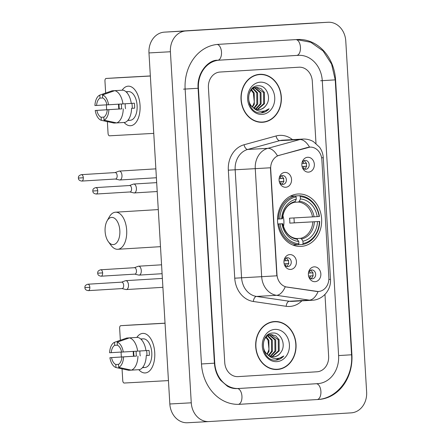 <?xml version="1.0" encoding="UTF-8"?>
<svg xmlns="http://www.w3.org/2000/svg" width="445" height="445" viewBox="0 0 445 445"><rect width="100%" height="100%" fill="white"/><g stroke="black" fill="none" stroke-linecap="round" stroke-linejoin="round"><path stroke-width="0.67" d="M298.044 193.998A26.249 22.066 86.9 0 0 277.569 221.482A26.249 22.066 86.9 0 0 301.043 246.413A26.249 22.066 86.9 0 0 301.154 246.408A26.249 22.066 86.9 0 0 321.629 218.923A26.249 22.066 86.9 0 0 298.156 193.992A26.249 22.066 86.9 0 0 298.044 193.998M290.635 269.431A7.431 6.247 -93.1 0 1 284.539 265.042A7.431 6.247 -93.1 0 1 284.244 259.624A7.431 6.247 -93.1 0 1 289.756 254.596A7.431 6.247 -93.1 0 1 296.431 261.632A7.431 6.247 -93.1 0 1 290.635 269.431M284.327 264.43A4.456 3.749 86.9 0 0 287.765 266.611A4.456 3.749 86.9 0 0 291.258 261.944A4.456 3.749 86.9 0 0 287.275 257.711A4.456 3.749 86.9 0 0 287.253 257.711A4.456 3.749 86.9 0 0 284.099 260.258M285.757 187.256A7.431 6.247 -93.1 0 1 279.66 182.867A7.431 6.247 -93.1 0 1 279.36 177.449A7.431 6.247 -93.1 0 1 284.872 172.421A7.431 6.247 -93.1 0 1 291.547 179.457A7.431 6.247 -93.1 0 1 285.757 187.256M279.443 182.255A4.456 3.749 86.9 0 0 282.881 184.436A4.456 3.749 86.9 0 0 282.898 184.436A4.456 3.749 86.9 0 0 286.374 179.769A4.456 3.749 86.9 0 0 282.391 175.536A4.456 3.749 86.9 0 0 279.215 178.083M315.054 281.679A7.431 6.247 -93.1 0 1 308.958 277.291A7.431 6.247 -93.1 0 1 308.658 271.878A7.431 6.247 -93.1 0 1 314.176 266.85A7.431 6.247 -93.1 0 1 320.851 273.881A7.431 6.247 -93.1 0 1 315.054 281.679M308.747 276.679A4.456 3.749 86.9 0 0 312.179 278.865A4.456 3.749 86.9 0 0 312.201 278.865A4.456 3.749 86.9 0 0 315.677 274.192A4.456 3.749 86.9 0 0 311.689 269.959A4.456 3.749 86.9 0 0 311.672 269.965A4.456 3.749 86.9 0 0 308.513 272.507M308.546 172.115A7.431 6.247 -93.1 0 1 302.45 167.726A7.431 6.247 -93.1 0 1 302.149 162.308A7.431 6.247 -93.1 0 1 307.662 157.28A7.431 6.247 -93.1 0 1 314.337 164.316A7.431 6.247 -93.1 0 1 308.546 172.115M302.233 167.114A4.456 3.749 86.9 0 0 305.671 169.295A4.456 3.749 86.9 0 0 305.693 169.295A4.456 3.749 86.9 0 0 309.169 164.628A4.456 3.749 86.9 0 0 305.181 160.395A4.456 3.749 86.9 0 0 305.159 160.395A4.456 3.749 86.9 0 0 302.005 162.942M307.918 147.445A13.372 11.242 -93.1 0 1 309.853 147.123A13.372 11.242 -93.1 0 1 309.915 147.117A13.372 11.242 -93.1 0 1 321.868 159.783L328.861 277.463A13.372 11.242 -93.1 0 1 318.375 291.503A13.372 11.242 -93.1 0 1 316.473 291.414L287.019 287.092A13.372 11.242 -93.1 0 1 276.968 274.515L270.699 169.044A13.372 11.242 -93.1 0 1 279.193 155.327L309.915 147.117M303.857 160.762A4.456 3.749 -93.1 0 1 306.488 164.789A4.456 3.749 -93.1 0 1 304.313 169.072M310.365 270.332A4.456 3.749 -93.1 0 1 312.996 274.354A4.456 3.749 -93.1 0 1 310.827 278.642M281.068 175.903A4.456 3.749 -93.1 0 1 283.699 179.93A4.456 3.749 -93.1 0 1 281.524 184.213M285.951 258.078A4.456 3.749 -93.1 0 1 288.582 262.105A4.456 3.749 -93.1 0 1 286.408 266.394M259.752 74.321A24.024 20.192 86.9 0 0 241.018 99.474A24.024 20.192 86.9 0 0 262.494 122.286A24.024 20.192 86.9 0 0 262.6 122.28A24.024 20.192 86.9 0 0 281.335 97.127A24.024 20.192 86.9 0 0 259.858 74.315A24.024 20.192 86.9 0 0 259.752 74.321M274.443 321.54A24.024 20.192 86.9 0 0 255.708 346.694A24.024 20.192 86.9 0 0 277.185 369.506A24.024 20.192 86.9 0 0 277.291 369.5A24.024 20.192 86.9 0 0 296.025 344.347A24.024 20.192 86.9 0 0 274.548 321.535A24.024 20.192 86.9 0 0 274.443 321.54M312.29 300.258A19.814 16.654 -93.1 0 1 312.201 300.264A19.814 16.654 -93.1 0 1 309.386 300.136A17.338 9.256 98.3 0 0 318.086 291.52L285.234 286.791A17.338 9.256 98.3 0 1 276.567 295.319A19.814 16.654 -93.1 0 1 261.671 276.684L276.851 275.805L270.432 167.776L255.258 168.655A19.814 16.654 -93.1 0 1 267.834 148.335A17.338 9.239 74.7 0 1 277.452 155.845L307.528 147.467M317.046 371.781A14.857 12.488 86.9 0 0 328.632 356.184L324.961 294.412L328.632 356.184A14.857 12.488 86.9 0 1 317.046 371.781L238.092 376.615L317.046 371.781M315.989 143.373L312.301 81.274A14.857 12.488 86.9 0 0 299.018 67.201A14.857 12.488 86.9 0 0 298.951 67.206L219.997 72.04A14.857 12.488 86.9 0 0 208.41 87.637L224.742 362.547A14.857 12.488 86.9 0 0 238.025 376.62A14.857 12.488 86.9 0 0 238.092 376.615A14.857 12.488 86.9 0 1 238.025 376.62L238.025 376.62A14.857 12.488 86.9 0 1 224.742 362.547L208.41 87.637A14.857 12.488 86.9 0 1 219.997 72.04L298.951 67.206A14.857 12.488 86.9 0 1 299.018 67.201A14.857 12.488 86.9 0 1 312.301 81.274L315.989 143.373M276.111 369.534A24.024 20.192 86.9 0 0 278.042 369.189M275.433 321.757A24.024 20.192 86.9 0 0 273.475 321.629M261.421 122.314A24.024 20.192 86.9 0 0 263.357 121.969M260.748 74.538A24.024 20.192 86.9 0 0 258.79 74.41M257.833 74.677A23.774 19.986 86.9 0 0 257.727 74.682A23.774 19.986 86.9 0 0 257.627 74.688A23.774 19.986 86.9 0 0 256.854 74.749M262.589 122.036A23.774 19.986 86.9 0 0 281.129 97.144A23.774 19.986 86.9 0 0 259.874 74.56A23.774 19.986 86.9 0 0 259.769 74.565A23.774 19.986 86.9 0 0 241.229 99.463A23.774 19.986 86.9 0 0 262.483 122.041A23.774 19.986 86.9 0 0 262.589 122.036M252.209 106.689A11.192 9.412 86.9 0 0 254.273 101.933L253.355 93.077L251.169 90.129M266.032 105.332C271.934 98.089 266.438 85.179 258.528 85.79C244.338 85.401 245.968 113.375 260.503 112.941L261.204 112.919C264.286 112.691 266.917 111.306 269.103 108.764C266.388 110.761 263.407 111.584 260.164 111.239C257.41 110.883 255.013 109.598 252.971 107.379A11.192 9.412 86.9 0 0 259.112 109.626A11.192 9.412 86.9 0 0 259.162 109.62A11.192 9.412 86.9 0 0 266.032 105.332C264.063 107.99 261.621 109.431 258.695 109.648M252.971 107.379C245.456 101.883 248.455 87.259 256.515 87.348L261.037 88.588L264.413 92.465L264.508 103.674L257.633 109.57M254.685 108.969L249.5 104.325M252.048 88.633L255.758 87.387M251.57 89.69L254.206 93.027L254.301 104.236L252.521 106.989M253.205 88.388L257.611 92.844L257.705 104.047L254.256 108.341M252.793 88.655L256.759 92.888L256.854 104.091L253.828 108.057M253.339 87.526L254.44 87.576M254.874 87.643L261.009 92.655L261.109 103.857L255.953 109.164M253.249 87.587L254.023 87.693M254.451 87.787L260.158 92.699L260.258 103.908L255.53 108.997M256.136 87.381L263.562 92.516L263.663 103.718L257.216 109.503M260.219 82.18A16.148 13.572 86.9 0 0 247.631 99.129A16.148 13.572 86.9 0 0 262.133 114.421A16.148 13.572 86.9 0 0 274.726 97.472A16.148 13.572 86.9 0 0 260.219 82.18M259.463 122.186A23.774 19.986 86.9 0 0 260.342 122.158A23.774 19.986 86.9 0 0 260.442 122.153M269.103 108.764L260.948 112.935M118.615 106.539A19.814 10.73 86.5 0 1 118.554 104.18A19.814 10.73 86.5 0 0 118.615 106.539A19.814 10.73 86.5 0 0 118.848 109.025A19.814 10.73 86.5 0 1 118.615 106.539M122.141 90.213A19.814 10.73 86.5 0 1 133.189 88.088A19.814 10.73 86.5 0 1 140.047 105.359A19.814 10.73 86.5 0 1 135.313 123.232A19.814 10.73 86.5 0 1 124.127 122.464A19.814 10.73 86.5 0 0 130.546 125.724A19.814 10.73 86.5 0 0 140.047 105.359A19.814 10.73 86.5 0 0 128.121 86.174A19.814 10.73 86.5 0 0 122.141 90.213M150.349 76.023L106.144 78.454A2.475 1.341 -93.5 0 0 106.138 78.454A2.475 1.341 -93.5 0 0 104.948 81.001L105.665 93.044M153.753 133.378L109.548 135.808A2.475 1.341 -93.5 0 1 108.063 133.411L107.362 121.635M106.661 109.765L106.366 104.842M118.609 77.691L106.144 78.454L118.604 77.691A2.475 1.341 86.5 0 1 118.604 77.691A2.475 1.341 86.5 0 1 118.609 77.691L150.343 75.945M106.934 104.809L96.571 105.443A9.907 5.368 86.5 0 1 99.997 98.128L102.673 97.961M114.754 90.663L102.495 94.941L102.678 97.978A9.907 5.368 86.5 0 1 106.945 104.87L131.275 103.401A16.343 8.856 86.5 0 0 123.065 90.157L114.754 90.663A16.343 8.856 86.5 0 1 122.965 103.913M131.275 103.396L134.346 103.207A14.362 7.782 86.5 0 1 134.607 105.676A14.362 7.782 86.5 0 1 134.64 108.152L132.176 108.291A9.907 5.368 -93.5 0 0 132.198 105.81A9.907 5.368 -93.5 0 0 131.881 103.362M125.551 108.697A9.907 5.368 86.5 0 1 125.223 106.166A9.907 5.368 86.5 0 1 125.24 103.774M121.496 104.002A9.907 5.368 -93.5 0 0 121.479 106.394A9.907 5.368 -93.5 0 0 121.797 108.858L96.865 110.388A9.907 5.368 86.5 0 0 101.132 117.28L101.315 120.317L113.992 123.065L116.607 122.909M101.315 120.317A12.877 6.975 86.5 0 1 95.219 110.477L119.332 108.997A14.362 7.782 86.5 0 1 119.071 106.527A14.362 7.782 86.5 0 1 119.038 104.152M126.252 91.97L127.342 91.904A14.362 7.782 86.5 0 0 126.024 91.759L128.455 91.614A14.362 7.782 86.5 0 1 137.105 105.521A14.362 7.782 86.5 0 1 130.213 120.289L127.782 120.434A14.362 7.782 86.5 0 0 129.017 120.15L127.965 120.217M131.57 108.346A16.343 8.856 86.5 0 1 124.984 122.408L116.668 122.92L103.997 120.172L103.813 117.13A9.907 5.368 86.5 0 0 107.239 109.815M123.259 108.858A16.343 8.856 86.5 0 1 116.668 122.92M102.495 94.941A12.877 6.975 86.5 0 1 108.591 104.781M108.886 109.726A12.877 6.975 86.5 0 1 103.997 120.172M95.219 110.477L96.865 110.388M120.389 90.318L112.073 90.813L99.814 95.085L99.997 98.128M96.571 105.443L94.924 105.532A12.877 6.975 86.5 0 1 99.814 95.085M103.846 117.113L101.132 117.28M119.332 108.997L121.797 108.858M132.176 108.291L134.64 108.152M272.524 321.896A23.774 19.986 86.9 0 0 272.418 321.902A23.774 19.986 86.9 0 0 272.312 321.907A23.774 19.986 86.9 0 0 271.545 321.969M277.274 369.255A23.774 19.986 86.9 0 0 295.814 344.363A23.774 19.986 86.9 0 0 274.559 321.78A23.774 19.986 86.9 0 0 274.454 321.785A23.774 19.986 86.9 0 0 255.914 346.677A23.774 19.986 86.9 0 0 277.168 369.261A23.774 19.986 86.9 0 0 277.274 369.255M266.894 353.909A11.192 9.412 86.9 0 0 268.958 349.153L268.046 340.297L265.854 337.349M280.717 352.551C286.619 345.309 281.129 332.398 273.219 333.01C259.023 332.621 260.653 360.595 275.188 360.161L275.894 360.139C278.971 359.91 281.607 358.525 283.793 355.983C281.073 357.98 278.092 358.803 274.854 358.459C272.095 358.103 269.698 356.818 267.662 354.598A11.192 9.412 86.9 0 0 273.803 356.846A11.192 9.412 86.9 0 0 273.847 356.84A11.192 9.412 86.9 0 0 280.717 352.551C278.754 355.21 276.306 356.645 273.38 356.868M267.662 354.598C260.147 349.103 263.14 334.479 271.205 334.568L275.728 335.808L279.104 339.685L279.199 350.894L272.323 356.79M269.375 356.189L264.191 351.544M266.739 335.853L270.443 334.607M266.26 336.909L268.891 340.247L268.991 351.455L267.211 354.209M267.896 335.608L272.296 340.058L272.396 351.266L268.947 355.561M267.484 335.875L271.444 340.108L271.545 351.311L268.519 355.277M268.029 334.74L269.13 334.796M269.559 334.863L275.7 339.874L275.794 351.077L270.643 356.378M267.94 334.807L268.708 334.913M269.142 335.007L274.849 339.919L274.943 351.127L270.221 356.217M270.827 334.601L278.253 339.735L278.348 350.938L271.906 356.723M274.91 329.4A16.148 13.572 86.9 0 0 262.316 346.349A16.148 13.572 86.9 0 0 276.823 361.64A16.148 13.572 86.9 0 0 289.411 344.691A16.148 13.572 86.9 0 0 274.91 329.4M274.153 369.4A23.774 19.986 86.9 0 0 275.027 369.378A23.774 19.986 86.9 0 0 275.132 369.372M283.793 355.983L275.633 360.15M105.103 231.406A13.623 7.376 -93.5 0 0 108.363 241.685A13.623 7.376 -93.5 0 0 116.323 243.148A13.623 7.376 -93.5 0 0 119.839 230.593A13.623 7.376 -93.5 0 0 114.832 218.489A13.623 7.376 -93.5 0 0 107.089 220.892A13.623 7.376 -93.5 0 0 105.103 231.406M107.089 220.892L109.286 216.965A18.573 10.063 86.5 0 1 115.489 212.204A18.573 10.063 86.5 0 1 126.675 230.193A18.573 10.063 86.5 0 1 117.764 249.283A18.573 10.063 86.5 0 1 111.022 245.317L108.363 241.685M277.814 223.974L281.997 223.763A21.299 17.9 86.9 0 0 298.779 241.446L298.912 243.732L298.434 244.756L292.932 245.062M293.945 196.045L299.691 195.705L300.286 196.668A23.579 19.819 86.9 0 1 319.126 216.526L289.506 218.184A18.328 15.403 -93.1 0 1 289.795 223.123L294.19 222.856A23.529 19.775 86.9 0 0 293.9 217.939M294.19 222.856L319.415 221.471A23.579 19.819 86.9 0 1 303.067 243.482L302.589 244.505A24.57 20.648 86.9 0 0 319.716 221.449M302.589 244.505L298.445 244.733M298.912 243.732A23.579 19.819 86.9 0 1 280.072 223.88L278.704 223.957A24.57 20.648 86.9 0 0 298.434 244.756M278.704 223.957L277.819 224.007M277.524 219.062L279.783 218.934A23.579 19.819 86.9 0 1 296.131 196.924L295.536 195.961A24.57 20.648 86.9 0 0 278.409 219.012M295.536 195.961L290.19 196.251M303.067 243.482L302.934 241.19A21.299 17.9 86.9 0 0 317.496 221.588L319.415 221.471M280.072 223.88L281.997 223.763M296.131 196.924L296.264 199.21A21.299 17.9 86.9 0 0 281.702 218.818L279.783 218.934M317.496 221.588L289.795 223.123M296.337 238.553L300.592 238.32L301.582 238.998L302.934 241.19M298.779 241.446L296.548 238.576C289.506 237.541 284.906 232.579 282.742 223.707M282.447 218.762C283.543 209.684 287.531 204.199 294.401 202.303L295.185 201.541L296.264 199.21M281.702 218.818L282.058 218.779M282.347 223.724L282.681 223.713A19.052 16.014 86.9 0 0 297.427 239.254M319.126 216.526L319.421 216.504A24.57 20.648 86.9 0 0 299.691 195.705M317.202 216.643A21.299 17.9 86.9 0 0 300.425 198.96L300.286 196.668M300.425 198.96L299.34 201.285L298.439 202.069L294.473 202.286M283.476 226.694A18.328 15.403 86.9 0 0 282.859 215.519M301.916 163.521L303.84 163.415A5.446 4.578 86.9 0 0 302.878 161.524M306.8 166.219L302.072 166.491M303.256 168.427A5.446 4.578 86.9 0 0 304.018 166.386M115.461 179.018L119.444 179.952A4.456 2.414 -93.5 0 0 119.827 179.991A4.456 2.414 -93.5 0 0 119.833 179.986A4.456 2.414 -93.5 0 0 121.975 175.408A4.456 2.414 -93.5 0 0 119.299 171.091A4.456 2.414 -93.5 0 0 119.288 171.091A4.456 2.414 -93.5 0 0 118.904 171.169L115.071 172.588M115.6 179.007A3.221 1.747 -93.5 0 0 115.605 179.007A3.221 1.747 -93.5 0 0 117.146 175.697A3.221 1.747 -93.5 0 0 115.216 172.582A3.221 1.747 -93.5 0 0 115.211 172.582L81.385 174.651C77.892 175.703 78.504 177.355 78.365 178.056L83.321 177.772A3.221 1.747 -93.5 0 0 81.385 174.651M303.84 163.415L306.622 163.254M308.424 273.091L310.349 272.985A5.446 4.578 86.9 0 0 309.386 271.088M313.308 275.789L308.58 276.056M309.764 277.997A5.446 4.578 86.9 0 0 310.527 275.95M121.975 288.582L125.952 289.523A4.456 2.414 -93.5 0 0 126.336 289.556A4.456 2.414 -93.5 0 0 126.347 289.556A4.456 2.414 -93.5 0 0 128.483 284.972A4.456 2.414 -93.5 0 0 125.807 280.656A4.456 2.414 -93.5 0 0 125.802 280.656A4.456 2.414 -93.5 0 0 125.412 280.739L121.58 282.158M122.108 288.577A3.221 1.747 -93.5 0 0 122.114 288.577A3.221 1.747 -93.5 0 0 123.66 285.267A3.221 1.747 -93.5 0 0 121.724 282.147A3.221 1.747 -93.5 0 0 121.719 282.147L87.893 284.221C84.4 285.267 85.012 286.919 84.873 287.626L89.829 287.337A3.221 1.747 -93.5 0 0 87.893 284.221M310.349 272.985L313.13 272.818M279.126 178.662L281.051 178.556A5.446 4.578 86.9 0 0 280.083 176.665M284.01 181.36L279.282 181.632M280.467 183.568A5.446 4.578 86.9 0 0 281.229 181.527M129.884 191.962L133.867 192.902A4.456 2.414 -93.5 0 0 134.251 192.935A4.456 2.414 -93.5 0 0 134.257 192.935A4.456 2.414 -93.5 0 0 136.398 188.352A4.456 2.414 -93.5 0 0 133.722 184.035A4.456 2.414 -93.5 0 0 133.711 184.035A4.456 2.414 -93.5 0 0 133.328 184.119L129.495 185.537M97.744 190.716A3.221 1.747 -93.5 0 1 96.198 194.026L130.029 191.956A3.221 1.747 -93.5 0 0 130.029 191.956A3.221 1.747 -93.5 0 0 131.57 188.647A3.221 1.747 -93.5 0 0 129.64 185.526A3.221 1.747 -93.5 0 0 129.634 185.526L95.809 187.601C92.315 188.647 92.927 190.299 92.788 191.005L97.744 190.716A3.221 1.747 -93.5 0 0 95.809 187.601M281.051 178.556L283.832 178.395M284.01 260.837L285.935 260.731A5.446 4.578 86.9 0 0 284.967 258.84M288.888 263.535L284.16 263.807M285.345 265.743A5.446 4.578 86.9 0 0 286.107 263.701M134.768 274.137L138.751 275.077A4.456 2.414 -93.5 0 0 139.135 275.11A4.456 2.414 -93.5 0 0 139.14 275.11A4.456 2.414 -93.5 0 0 141.282 270.532A4.456 2.414 -93.5 0 0 138.606 266.21A4.456 2.414 -93.5 0 0 138.595 266.21A4.456 2.414 -93.5 0 0 138.211 266.294L134.373 267.712M134.902 274.131A3.221 1.747 -93.5 0 0 134.907 274.131A3.221 1.747 -93.5 0 0 136.454 270.821A3.221 1.747 -93.5 0 0 134.524 267.701A3.221 1.747 -93.5 0 0 134.518 267.701L100.687 269.776C97.194 270.821 97.811 272.479 97.672 273.18L102.628 272.891A3.221 1.747 -93.5 0 0 100.687 269.776M285.935 260.731L288.716 260.57M133.305 353.758A19.814 10.73 86.5 0 1 133.239 351.4A19.814 10.73 86.5 0 0 133.305 353.758A19.814 10.73 86.5 0 0 133.539 356.245A19.814 10.73 86.5 0 1 133.305 353.758M136.826 337.432A19.814 10.73 86.5 0 1 147.873 335.308A19.814 10.73 86.5 0 1 154.738 352.579A19.814 10.73 86.5 0 1 149.998 370.451A19.814 10.73 86.5 0 1 138.812 369.684A19.814 10.73 86.5 0 0 145.231 372.943A19.814 10.73 86.5 0 0 154.738 352.579A19.814 10.73 86.5 0 0 142.812 333.394A19.814 10.73 86.5 0 0 136.826 337.432M165.034 323.242L120.829 325.673A2.475 1.341 -93.5 0 0 120.823 325.673A2.475 1.341 -93.5 0 0 119.638 328.221L120.35 340.264M168.444 380.597L124.238 383.028A2.475 1.341 -93.5 0 1 122.753 380.631L122.052 368.855M121.346 356.985L121.051 352.062M133.289 324.911A2.475 1.341 86.5 0 1 133.294 324.911L165.028 323.165M121.618 352.028L111.256 352.663A9.907 5.368 86.5 0 1 114.682 345.348L117.363 345.181M129.439 337.883L117.185 342.161L117.363 345.198A9.907 5.368 86.5 0 1 121.635 352.09L145.966 350.621A16.343 8.856 86.5 0 0 137.75 337.377L129.439 337.883A16.343 8.856 86.5 0 1 137.65 351.133M145.96 350.616L149.031 350.426A14.362 7.782 86.5 0 1 149.297 352.896A14.362 7.782 86.5 0 1 149.325 355.371L146.861 355.511A9.907 5.368 -93.5 0 0 146.883 353.024A9.907 5.368 -93.5 0 0 146.572 350.577M140.236 355.917A9.907 5.368 86.5 0 1 139.908 353.386A9.907 5.368 86.5 0 1 139.925 350.994M136.187 351.222A9.907 5.368 -93.5 0 0 136.17 353.614A9.907 5.368 -93.5 0 0 136.487 356.078L111.55 357.608A9.907 5.368 86.5 0 0 115.822 364.5L116 367.537L128.677 370.284L131.297 370.129M116 367.537A12.877 6.975 86.5 0 1 109.904 357.697L134.023 356.217A14.362 7.782 86.5 0 1 133.756 353.747A14.362 7.782 86.5 0 1 133.722 351.372M140.937 339.19L142.027 339.123A14.362 7.782 86.5 0 0 140.709 338.979L143.14 338.834A14.362 7.782 86.5 0 1 151.79 352.74A14.362 7.782 86.5 0 1 144.898 367.503L142.467 367.653A14.362 7.782 86.5 0 0 143.707 367.37L142.656 367.436M146.255 355.566A16.343 8.856 86.5 0 1 139.669 369.628L131.358 370.14L118.682 367.392L118.504 364.349A9.907 5.368 86.5 0 0 121.93 357.035M137.944 356.078A16.343 8.856 86.5 0 1 131.358 370.14M117.185 342.161A12.877 6.975 86.5 0 1 123.282 352.001M123.577 356.946A12.877 6.975 86.5 0 1 118.682 367.392M109.904 357.697L111.55 357.608M135.074 337.538L126.764 338.033L114.504 342.305L114.682 345.348M126.102 338.261L126.742 338.039A16.343 8.856 86.5 0 1 126.764 338.033M111.256 352.663L109.609 352.752A12.877 6.975 86.5 0 1 114.504 342.305M118.537 364.333L115.822 364.5M134.023 356.217L136.487 356.078M146.861 355.511L149.325 355.371M238.793 388.485L317.752 383.646A26.744 22.484 86.9 0 0 338.606 355.572L322.275 80.662A26.744 22.484 86.9 0 0 298.367 55.33A26.744 22.484 86.9 0 0 298.25 55.341L219.29 60.175A26.744 22.484 86.9 0 0 198.437 88.249L214.768 363.159A26.744 22.484 86.9 0 0 238.676 388.491A26.744 22.484 86.9 0 0 238.793 388.485M351.188 412.86A19.814 16.654 86.9 0 0 366.636 392.067L345.776 41.012A19.814 16.654 86.9 0 0 328.065 22.25A19.814 16.654 86.9 0 0 327.982 22.256L185.854 30.961A19.814 16.654 86.9 0 0 170.407 51.754L191.267 402.808A19.814 16.654 86.9 0 0 208.978 421.571A19.814 16.654 86.9 0 0 209.061 421.565L351.188 412.86M306.722 23.424A19.814 16.654 86.9 0 0 306.633 23.429A19.814 16.654 86.9 0 0 306.549 23.435L164.422 32.14A19.814 16.654 86.9 0 0 148.975 52.933L169.834 403.988A19.814 16.654 86.9 0 0 187.545 422.75A19.814 16.654 86.9 0 0 187.629 422.744L208.889 421.576M318.692 399.471A42.598 35.806 86.9 0 0 351.906 354.76L335.575 79.85A42.598 35.806 86.9 0 0 297.494 39.505A42.598 35.806 86.9 0 0 297.31 39.516L218.35 44.355A42.598 35.806 86.9 0 0 185.137 89.061L201.468 363.971A42.598 35.806 86.9 0 0 239.549 404.316A42.598 35.806 86.9 0 0 239.733 404.305L317.09 399.554A7.927 4.294 -93.5 0 0 317.101 399.554A7.927 4.294 -93.5 0 0 320.912 391.583A7.927 4.294 -93.5 0 0 316.345 383.735M279.193 155.327L278.804 155.349M287.019 287.092L286.63 287.114M316.473 291.414L316.084 291.436M301.899 300.831A24.764 20.815 -93.1 0 1 289.812 306.455A24.764 20.815 -93.1 0 1 286.18 306.299L253.361 301.488A24.764 20.815 -93.1 0 1 234.743 278.192L228.33 170.162A24.764 20.815 -93.1 0 1 244.049 144.764L276.061 135.975A24.764 20.815 -93.1 0 1 292.499 139.635M244.049 144.764A4.951 2.642 -105.3 0 0 247.743 149.442L267.834 148.335L299.847 139.552A19.814 16.654 -93.1 0 1 302.711 139.074A19.814 16.654 -93.1 0 1 302.8 139.068L282.709 140.169A19.814 16.654 86.9 0 0 282.62 140.175A19.814 16.654 86.9 0 0 279.749 140.653L247.743 149.442A19.814 16.654 86.9 0 0 235.16 169.756L241.579 277.791A19.814 16.654 86.9 0 0 256.476 296.426L289.289 301.243A19.814 16.654 86.9 0 0 292.109 301.371A19.814 16.654 86.9 0 0 292.198 301.365M309.509 147.139A17.338 9.239 74.7 0 0 299.847 139.552L279.749 140.653A4.951 2.642 -105.3 0 1 276.061 135.975M328.855 279.443L330.496 279.327L323.27 157.697L321.629 157.814M234.743 278.192L261.671 276.684L255.258 168.655L228.33 170.162M286.18 306.299A4.951 2.642 -81.7 0 1 289.289 301.243L309.386 300.136L276.567 295.319L256.476 296.426A4.951 2.642 -81.7 0 0 253.361 301.488M301.582 238.998A19.052 16.014 86.9 0 0 314.381 221.771M295.185 201.541A19.052 16.014 86.9 0 0 282.386 218.768M300.592 238.32A18.328 15.403 86.9 0 0 312.818 221.86M314.087 216.826A19.052 16.014 86.9 0 0 299.34 201.285M312.524 216.915A18.328 15.403 86.9 0 0 298.439 202.069M115.605 179.007L81.774 181.076A3.221 1.747 -93.5 0 0 83.321 177.772M122.114 288.577L88.288 290.646A3.221 1.747 -93.5 0 0 89.829 287.337M134.907 274.131L101.082 276.2A3.221 1.747 -93.5 0 0 102.628 272.891M133.294 324.911L120.829 325.673L133.294 324.911M296.492 39.566L310.788 42.275L323.076 50.925L331.597 64.108L335.23 79.877L351.561 354.782L338.606 355.572M238.431 404.355A7.927 4.294 -93.5 0 0 241.93 396A7.927 4.294 -93.5 0 0 237.23 388.568M201.468 363.971L214.768 363.159M183.529 89.15L198.437 88.249M217.132 44.45A7.927 4.294 86.5 0 1 221.515 52.46A7.927 4.294 86.5 0 1 217.7 60.264A7.927 4.294 86.5 0 1 217.683 60.264L219.29 60.175M295.903 39.605A7.927 4.294 86.5 0 1 300.464 47.454A7.927 4.294 86.5 0 1 296.654 55.425A7.927 4.294 86.5 0 1 296.643 55.425L298.25 55.341M335.575 79.85L320.667 80.751M169.834 403.988L191.267 402.808M148.975 52.933L170.407 51.754M164.422 32.14L185.854 30.961M306.549 23.435L327.982 22.256M238.959 404.344L317.101 399.554C337.31 398.82 353.419 377.16 351.561 354.782L351.906 354.76M239.36 404.327L239.733 404.305M318.375 291.503L318.047 291.52M292.109 301.371L312.323 300.258C322.697 299.819 331.286 290.129 330.496 279.327M323.27 157.697C323.037 153.898 321.818 150.427 319.627 147.273L313.363 141.571C310.087 139.719 306.572 138.885 302.8 139.068M257.727 74.682L259.874 74.56M255.714 87.392L256.559 87.342M260.342 122.158L262.483 122.041M111.417 91.041L112.057 90.819M272.418 321.902L274.559 321.78M270.399 334.612L271.25 334.562M275.027 369.378L277.168 369.261M160.484 246.669L117.764 249.283M158.281 209.584L115.489 212.204M156.39 177.75L119.833 179.986M155.861 168.85L119.288 171.091M81.774 181.076C78.181 180.464 78.587 178.751 78.365 178.056M162.903 287.32L126.347 289.556M162.369 278.42L125.802 280.656M88.288 290.646C84.695 290.034 85.095 288.316 84.873 287.626M157.207 191.528L134.257 192.935M156.679 182.628L133.711 184.035M96.198 194.026C92.605 193.414 93.011 191.695 92.788 191.005M162.091 273.708L139.14 275.11M161.563 264.808L138.595 266.21M101.082 276.2C97.488 275.589 97.894 273.875 97.672 273.18M237.068 388.58C233.842 388.763 230.655 388.001 227.512 386.288L220.637 380.286C216.976 375.53 214.902 369.828 214.423 363.181L198.092 88.277C196.723 71.901 209.345 59.502 217.7 60.264L296.654 55.425M187.545 422.75L208.978 421.571M306.633 23.429L328.065 22.25M296.682 55.425L298.367 55.33"/></g></svg>
